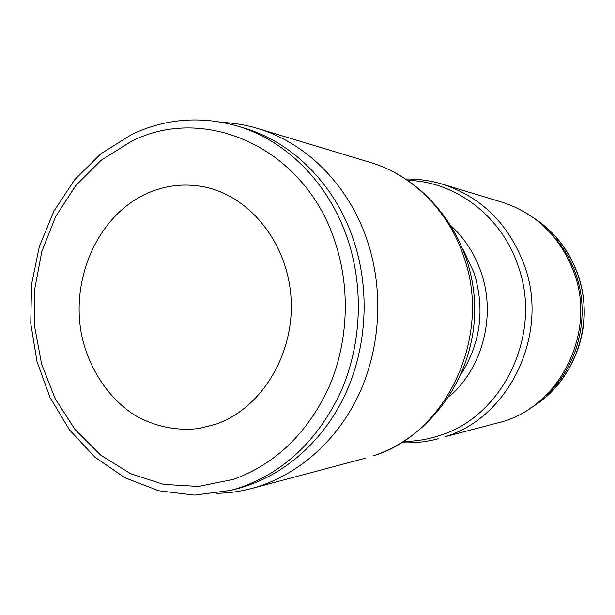 <?xml version="1.0" encoding="UTF-8"?>
<svg xmlns="http://www.w3.org/2000/svg" width="615" height="615" viewBox="0 0 615 615"><rect width="100%" height="100%" fill="white"/><g stroke="black" fill="none" stroke-linecap="round" stroke-linejoin="round"><path stroke-width="0.92" d="M230.825 490.37L237.728 488.564C281.432 477.071 321.345 443.584 344.039 396.959C366.517 350.235 370.399 292.363 354.302 242.341C336.144 185.476 292.748 142.042 243.571 127.889L236.729 125.86C286.313 140.135 330.094 184.008 348.413 241.495C364.034 290.165 361.074 346.237 340.526 392.508C317.771 440.132 284.468 471.774 240.626 487.441L230.825 490.37L194.525 495.113L158.662 490.739L124.945 477.77L94.856 457.122L69.603 429.97L50.092 397.644L37 361.605L30.75 323.367L31.542 284.499L39.345 246.569L53.905 211.122L74.723 179.665L101.083 153.619L132.01 134.293C165.52 118.595 200.429 115.781 236.729 125.86M501.825 202.097C536.334 213.359 560.419 236.906 574.079 272.737C597.15 334.176 558.12 408.844 498.25 422.766L444.914 436.765C509.412 417.608 549.679 333.999 524.449 265.48C508.851 224.029 481.499 196.931 442.385 184.169L501.825 202.097M407.991 180.364C455.392 181.517 501.556 216.034 518.076 265.803C543.022 333.699 503.208 416.555 439.387 435.581C427.709 439.425 415.84 441.378 403.763 441.447M451.641 226.343C465.071 238.92 474.911 254.279 481.145 272.43C496.351 315.864 482.452 368.47 448.881 396.906M222.768 122.462C234.515 123.015 246.131 125.006 257.624 128.45C306.639 142.857 349.789 186.107 367.908 242.594C384.021 292.425 380.216 350.043 357.853 396.66C335.267 443.169 295.477 476.717 251.789 488.456C240.196 491.523 228.519 493.145 216.764 493.315M548.849 231.186C560.98 243.202 569.967 257.477 575.801 274.006C590.838 315.833 578.292 366.294 546.189 395.214M216.511 423.989L199.214 428.455C176.528 431.246 154.004 426.418 134.124 414.825C108.363 397.859 89.667 369.63 82.103 337.22C69.572 279.787 97.57 215.704 146.831 193.494C164.905 185.423 183.67 183.162 203.127 186.714C249.321 195.27 287.935 242.833 291.079 298.559C294.485 354.248 261.621 408.045 216.511 423.989M131.11 141.496L101.168 160.238L75.668 185.722L55.642 216.618L41.843 251.466L34.771 288.719L34.678 326.773L41.582 364.003L55.242 398.82L75.161 429.647L100.583 455.031L130.503 473.65L163.636 484.389L198.461 486.442L233.254 479.393C275.043 464.302 306.739 434.013 328.356 388.534C347.89 344.354 350.704 290.88 335.859 244.432C306.578 148.338 205.364 103.305 131.11 141.496M463.379 249.913L474.05 272.837C485.035 308.715 480.807 342.34 461.373 373.72M373.036 455.892L373.466 455.761C432.822 436.173 475.541 373.659 474.68 307.6C474.104 241.541 429.993 180.28 370.268 162.422C412.096 174.745 448.496 210.476 463.764 256.609C492.684 336.543 446.305 434.19 373.036 455.892M533.989 218.141C554.515 231.594 569.113 250.313 577.785 274.29C595.704 323.229 574.233 382.976 530.914 407.768M401.687 442.723C414.01 443.261 426.203 441.939 438.257 438.756M257.624 128.45L370.268 162.422M533.759 217.971C564.839 237.805 584.827 275.213 584.25 313.796C583.581 352.372 562.387 389.118 530.684 407.93M251.789 488.456L365.479 458.152M442.385 184.169C430.438 180.595 418.3 178.88 405.954 179.019"/></g></svg>
